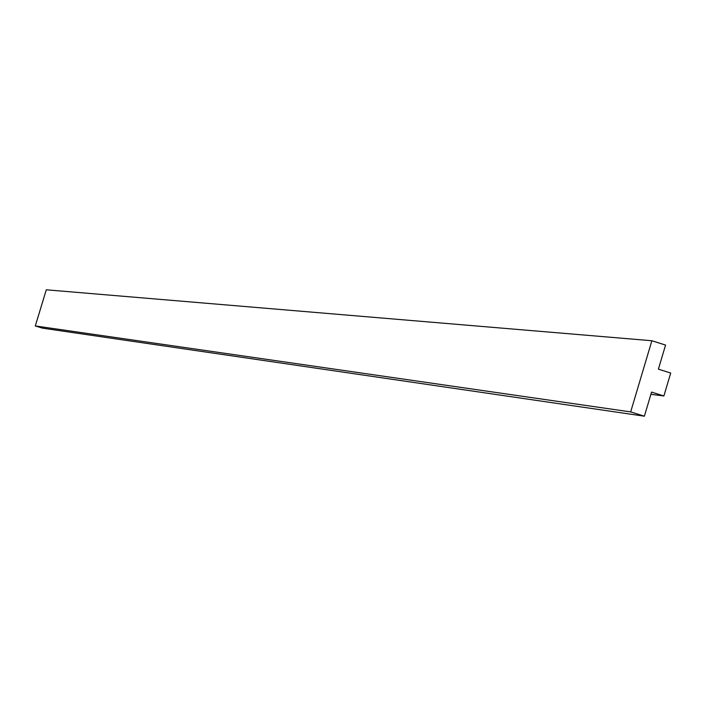 <?xml version="1.0" encoding="UTF-8"?>
<svg xmlns="http://www.w3.org/2000/svg" width="706" height="706" viewBox="0 0 706 706"><rect width="100%" height="100%" fill="white"/><g stroke="black" fill="none" stroke-linecap="round" stroke-linejoin="round"><path stroke-width="1.06" d="M665.564 345.084L651.867 340.742L630.67 411.907L644.384 416.196L651.559 392.095L663.878 395.969L670.7 373.042L658.389 369.159L665.564 345.084M630.67 411.907L35.3 325.943L46.287 289.804L651.867 340.742M650.906 394.31L663.878 395.969M35.3 325.943L42.51 328.158L644.384 416.196"/></g></svg>
